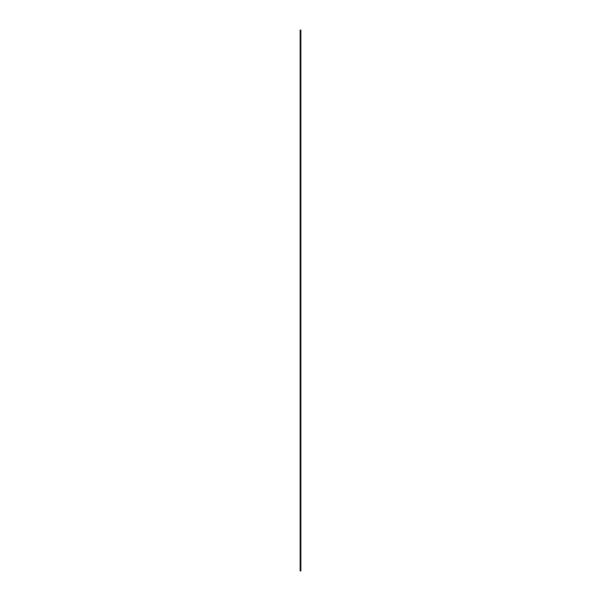 <?xml version="1.0" encoding="UTF-8"?>
<svg xmlns="http://www.w3.org/2000/svg" width="601" height="601" viewBox="0 0 601 601"><rect width="100%" height="100%" fill="white"/><g stroke="black" fill="none" stroke-linecap="round" stroke-linejoin="round"><path stroke-width="0.9" d="M300.861 30.05L300.139 30.05L300.139 570.95L300.861 570.95L300.861 30.05"/></g></svg>
